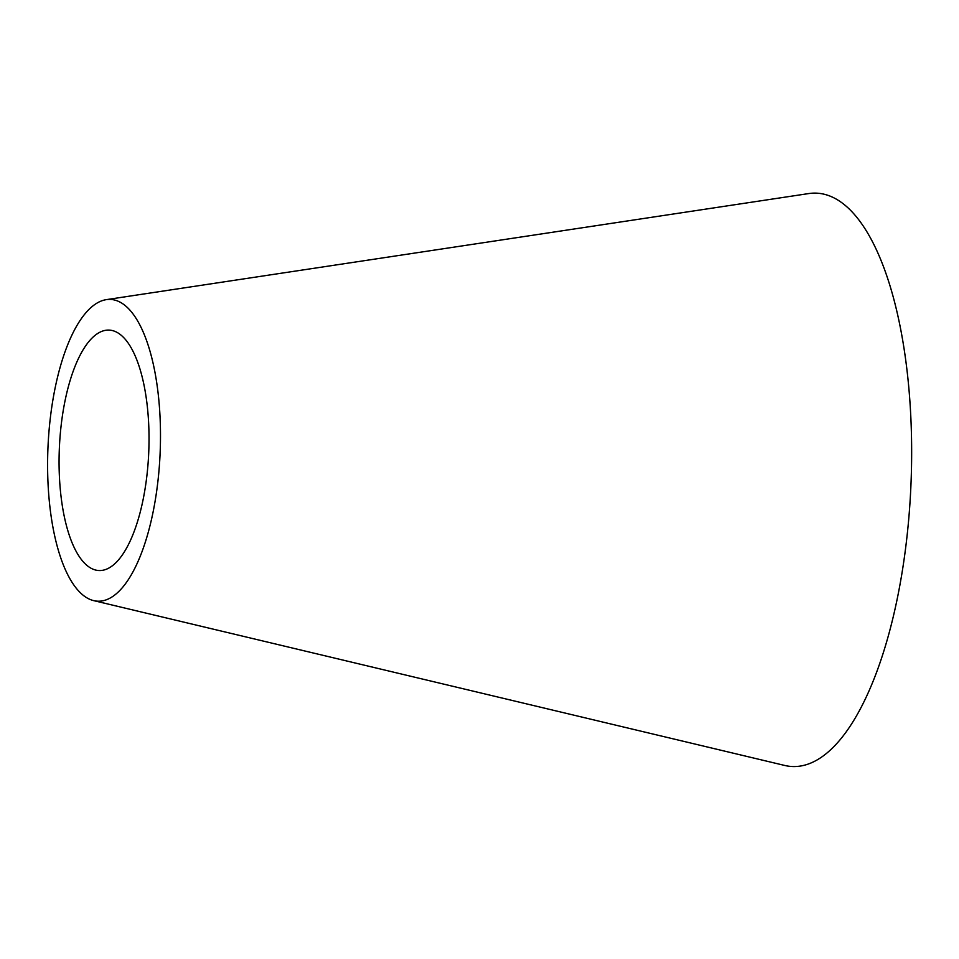 <?xml version="1.0" encoding="UTF-8"?>
<svg xmlns="http://www.w3.org/2000/svg" width="959" height="959" viewBox="0 0 959 959"><rect width="100%" height="100%" fill="white"/><g stroke="black" fill="none" stroke-linecap="round" stroke-linejoin="round"><path stroke-width="1.44" d="M106.341 299.64L808.761 193.562A286.933 106.665 92.4 0 1 911.05 422.14A286.933 106.665 92.4 0 1 784.654 765.438L93.658 600.622A151.019 56.137 92.4 0 1 47.95 447.937A151.019 56.137 92.4 0 1 106.341 299.64A151.019 56.137 92.4 0 1 160.177 419.946A151.019 56.137 92.4 0 1 93.658 600.622M148.777 426.12A120.331 44.737 92.4 0 1 95.768 570.078A120.331 44.737 92.4 0 1 59.35 448.428A120.331 44.737 92.4 0 1 105.874 330.268A120.331 44.737 92.4 0 1 148.777 426.12"/></g></svg>
